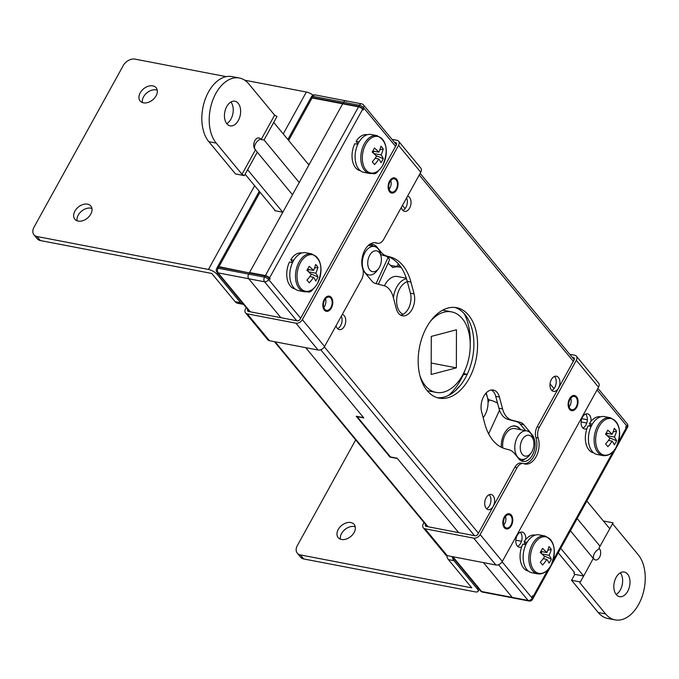 <?xml version="1.0" encoding="UTF-8"?>
<svg xmlns="http://www.w3.org/2000/svg" width="679" height="679" viewBox="0 0 679 679"><rect width="100%" height="100%" fill="white"/><g stroke="black" fill="none" stroke-linecap="round" stroke-linejoin="round"><path stroke-width="1.02" d="M274.944 210.261L274.723 210.66L282.837 212.213L249.532 272.534L249.965 273.051L218.944 266.66A3.378 1.205 -151.1 0 0 217.543 266.906A3.378 1.205 -151.1 0 0 217.484 267.136M397.359 458.495L458.673 532.633L397.139 458.232L390.501 456.95L357.171 416.651L363.808 417.924L305.694 347.665L363.579 417.661L356.212 416.244L389.984 457.077L397.359 458.495M452.876 556.738L481.649 591.528L512.246 597.401L483.465 562.611L512.246 597.401A3.378 2.122 100.9 0 0 513.129 597.961A3.378 2.122 -79.1 0 1 512.246 597.401L528.092 600.448L498.53 564.707M402.46 205.414L405.108 208.614M550.049 383.864L553.988 388.634M346.63 101.341A3.378 2.122 100.9 0 0 345.747 100.789A3.378 2.122 100.9 0 0 343.549 102.223L342.895 103.403L312.306 97.53A3.378 1.205 -151.1 0 0 310.906 97.776A3.378 1.205 -151.1 0 0 310.846 98.005M395.56 146.358L363.537 107.647L362.883 108.827L363.554 109.633L363.333 110.023L362.671 109.217L269.521 277.949A3.378 1.205 -151.1 0 0 265.387 275.572L358.529 106.841L342.683 103.802L309.386 164.114L308.003 163.851M265.387 275.572L249.532 272.534L342.683 103.802L312.085 97.929L288.626 140.426M249.32 272.924L218.723 267.051L218.069 268.23L248.667 274.112A3.378 2.122 100.9 0 0 248.701 278.746L280.902 317.687L248.701 278.746A3.378 2.122 -79.1 0 1 248.667 274.112L264.513 277.151L265.166 275.971L249.32 272.924L248.667 274.112L249.32 272.924M296.757 320.734L264.547 281.793L218.103 272.873A3.378 2.122 -79.1 0 1 218.069 268.23A3.378 1.205 -151.1 0 0 216.669 268.485L217.322 267.297A3.378 1.205 28.9 0 1 218.723 267.051M362.883 108.827A3.378 1.205 -151.1 0 0 358.75 106.45L342.895 103.403L343.328 103.921L342.895 103.403L343.549 102.223A3.378 2.122 -79.1 0 1 345.747 100.789L315.149 94.916A3.378 3.378 0 0 0 311.559 96.596A3.378 1.205 28.9 0 1 312.96 96.35L312.306 97.53M287.871 139.509L310.685 98.175A3.378 1.205 28.9 0 1 312.085 97.929M587.343 419.732L581.801 418.671M390.238 456.627L389.984 457.077M430.384 321.371A40.995 25.743 -79.1 0 1 451.543 311.873A40.995 25.743 -79.1 0 1 469.732 337.268A40.995 25.743 -79.1 0 1 460.727 378.262A40.995 25.743 -79.1 0 1 436.079 392.394A40.995 25.743 -79.1 0 1 419.945 375.742M436.079 392.394L428.339 390.909A40.995 25.743 -79.1 0 1 427.142 390.629M465.353 369.461A53.055 33.313 -79.1 0 1 457.96 384.458A53.055 33.313 -79.1 0 1 448.539 395.399M464.224 313.698A53.055 33.313 -79.1 0 1 470.241 344.015M442.581 310.201A40.995 25.743 -79.1 0 1 443.803 310.388L451.543 311.873M431.165 374.485L456.356 367.848L456.458 329.782L431.267 336.419L431.165 374.485M431.199 363.019L456.356 367.848M378.373 284.229L389.406 260.235A9.65 2.741 24.7 0 0 388.015 257.621L386.538 256.255M388.082 263.104L392.903 267.568A28.942 18.172 -79.1 0 1 399.337 267.025A28.942 18.172 -79.1 0 1 401.23 267.56M399.337 267.025L391.97 265.608A28.942 18.172 100.9 0 0 390.595 265.43M463.137 374.944A28.942 18.172 -79.1 0 1 467.177 374.401M520.7 429.722A17.119 10.754 100.9 0 0 515.556 426.039A17.119 10.754 100.9 0 0 503.674 434.832A17.119 10.754 100.9 0 0 501.331 447.274M488.04 402.613L489.27 399.931A9.65 2.741 24.7 0 1 497.52 403.088M487.649 398.42L489.27 399.931M407.324 281.683A16.882 10.601 100.9 0 0 398.879 290.4A16.882 10.601 100.9 0 0 403.139 314.292M393.413 297.86A19.292 12.112 -79.1 0 1 395.798 288.957A19.292 12.112 -79.1 0 1 406.475 278.746M406.297 278.186L397.521 276.497A19.292 12.112 100.9 0 0 384.407 285.825M483.677 417.042L483.193 417.712A16.882 10.601 100.9 0 0 483.677 417.042A16.882 10.601 100.9 0 0 487.437 397.461A16.882 10.601 100.9 0 0 485.816 393.345M486.105 393.031A19.292 12.112 -79.1 0 1 487.064 395.933L487.437 397.461M459.912 386.012A19.292 12.112 100.9 0 0 455.821 390.332M616.142 577.371A12.536 7.876 -79.1 0 1 624.281 572.041A12.536 7.876 -79.1 0 1 627.693 591.341A12.536 7.876 -79.1 0 1 619.554 596.671A12.536 7.876 -79.1 0 1 616.142 577.371M616.159 594.473A12.536 7.876 100.9 0 0 620.326 589.932A12.536 7.876 100.9 0 0 620.309 572.821M558.248 552.808L574.459 572.414L573.874 573.203L574.366 572.304M560.727 548.318L583.668 576.055L593.319 558.299L593.845 558.936A6.255 3.93 100.9 0 0 599.549 557.306A6.255 3.93 100.9 0 0 599.489 548.717L598.963 548.08L609.784 528.746L586.843 501.009M573.874 573.203L574.824 574.358L583.668 576.055L579.824 582.76L605.6 613.926A36.174 22.713 -79.1 0 0 615.098 619.885A36.174 22.713 -79.1 0 0 641.978 596.934A36.174 22.713 -79.1 0 0 638.243 554.794L612.551 523.73M603.92 521.65L604.2 521.133L613.052 522.83L609.784 528.746M570.419 530.766L593.353 558.503M600.1 546.289L577.158 518.552M574.824 574.358L571.557 580.265L598.224 612.509A36.174 22.713 100.9 0 0 607.722 618.467L615.098 619.885M571.557 580.265L580.409 581.971M238.312 120.531A12.536 7.876 -79.1 0 1 230.164 125.853A12.536 7.876 -79.1 0 1 226.752 106.552A12.536 7.876 -79.1 0 1 234.892 101.23A12.536 7.876 -79.1 0 1 238.312 120.531M226.769 123.663A12.536 7.876 100.9 0 0 230.936 119.114A12.536 7.876 100.9 0 0 230.919 102.011M264.046 139.959L261.126 139.602L260.6 138.966A6.255 3.93 100.9 0 0 256 139.093A6.255 3.93 100.9 0 0 254.286 148.039A6.255 3.93 100.9 0 0 254.964 149.185L255.482 149.821L241.987 174.274L216.211 143.108A36.174 22.713 -79.1 0 1 212.476 100.967A36.174 22.713 -79.1 0 1 239.356 78.017A36.174 22.713 -79.1 0 1 248.853 83.975L274.63 115.141L276.99 116.499L264.046 139.959L299.235 182.507M274.63 115.141L261.126 139.602M245.127 174.214L275.368 210.779M239.356 78.017L231.98 76.6A36.174 22.713 100.9 0 0 205.1 99.55A36.174 22.713 100.9 0 0 208.835 141.69L235.503 173.934L244.347 175.632L247.614 169.725L282.744 212.196M255.482 149.821L257.299 152.172L247.614 169.725M244.347 175.632L241.987 174.274M308.92 164.963L273.73 122.415M257.299 152.172L292.488 194.72M531.963 451.594A10.609 6.663 100.9 0 0 533.533 440.544A10.609 6.663 100.9 0 0 522.185 439.771A10.609 6.663 100.9 0 0 521.922 453.878A10.609 6.663 100.9 0 0 531.173 452.851A10.609 6.663 100.9 0 0 531.963 451.594M531.173 452.851L529.713 454.888A14.471 9.09 -79.1 0 1 521.396 459.327A14.471 9.09 -79.1 0 1 517.457 437.055A14.471 9.09 -79.1 0 1 526.853 430.902A14.471 9.09 -79.1 0 1 532.93 438.108L533.533 440.544M510.846 426.726A16.882 10.601 -79.1 0 1 515.14 426.2A16.882 10.601 -79.1 0 1 520.046 429.603M502.799 447.945A14.471 9.09 -79.1 0 1 505.295 434.721A14.471 9.09 -79.1 0 1 514.69 428.568L526.853 430.902M377.575 269.741A10.609 6.663 100.9 0 0 378.661 268.451A10.609 6.663 100.9 0 0 381.021 256.136A10.609 6.663 100.9 0 0 371.549 252.817A10.609 6.663 100.9 0 0 368.417 267.484A10.609 6.663 100.9 0 0 377.575 269.741M378.661 268.451L377.201 270.488A14.471 9.09 -79.1 0 1 375.725 272.254A14.471 9.09 -79.1 0 1 368.884 274.919A14.471 9.09 -79.1 0 1 362.314 264.343A14.471 9.09 -79.1 0 1 367.5 249.168A14.471 9.09 -79.1 0 1 374.341 246.502A14.471 9.09 -79.1 0 1 380.427 253.7L381.021 256.136M324.477 299.694A7.231 4.541 100.9 0 0 326.446 310.829A7.231 4.541 100.9 0 0 331.14 307.757A7.231 4.541 100.9 0 0 329.171 296.621A7.231 4.541 100.9 0 0 324.477 299.694M389.763 181.429A7.231 4.541 100.9 0 0 391.732 192.564A7.231 4.541 100.9 0 0 396.426 189.492A7.231 4.541 100.9 0 0 394.457 178.356A7.231 4.541 100.9 0 0 389.763 181.429M569.757 399.057A7.231 4.541 100.9 0 0 571.726 410.192A7.231 4.541 100.9 0 0 576.42 407.12A7.231 4.541 100.9 0 0 574.451 395.984A7.231 4.541 100.9 0 0 569.757 399.057M504.463 517.33A7.231 4.541 100.9 0 0 506.432 528.466A7.231 4.541 100.9 0 0 511.134 525.393A7.231 4.541 100.9 0 0 509.165 514.258A7.231 4.541 100.9 0 0 504.463 517.33M483.754 396.307A14.709 9.234 100.9 0 0 481.649 411.932L484.814 423.789A53.293 33.466 100.9 0 0 505.566 448.878L508.843 449.736A23.875 14.989 -79.1 0 1 514.504 453.53L519.002 458.979A14.709 9.234 100.9 0 0 522.864 461.397A14.709 9.234 100.9 0 0 533.796 452.07A14.709 9.234 100.9 0 0 532.277 434.925L523.832 424.714A14.709 9.234 100.9 0 0 520.352 422.38L511.873 420.157A23.875 14.989 -79.1 0 1 502.57 408.919L499.413 397.062A14.709 9.234 100.9 0 0 493.31 390.052A14.709 9.234 100.9 0 0 483.754 396.307M363.146 270.505A14.709 9.234 100.9 0 0 363.452 270.896L371.897 281.106A14.709 9.234 100.9 0 0 375.385 283.449L383.864 285.672A23.875 14.989 -79.1 0 1 393.158 296.91L396.324 308.758A14.709 9.234 100.9 0 0 402.426 315.777A14.709 9.234 100.9 0 0 412.119 309.268A14.709 9.234 100.9 0 0 414.08 293.897L410.922 282.04A53.293 33.466 100.9 0 0 390.17 256.951L386.894 256.085A23.875 14.989 -79.1 0 1 381.233 252.299L376.735 246.85A14.709 9.234 100.9 0 0 372.864 244.432A14.709 9.234 100.9 0 0 368.858 245.009M330.919 307.494A6.756 4.244 100.9 0 0 329.077 297.096A6.756 4.244 100.9 0 0 324.698 299.965A6.756 4.244 100.9 0 0 326.531 310.362A6.756 4.244 100.9 0 0 330.919 307.494M325.513 298.76A6.756 4.244 -79.1 0 1 324.655 306.288A6.756 4.244 -79.1 0 1 323.832 307.494M396.205 189.22A6.756 4.244 100.9 0 0 394.372 178.823A6.756 4.244 100.9 0 0 389.984 181.7A6.756 4.244 100.9 0 0 391.825 192.089A6.756 4.244 100.9 0 0 396.205 189.22M390.798 180.487A6.756 4.244 -79.1 0 1 389.941 188.015A6.756 4.244 -79.1 0 1 389.126 189.22M576.199 406.848A6.756 4.244 100.9 0 0 574.358 396.46A6.756 4.244 100.9 0 0 569.978 399.328A6.756 4.244 100.9 0 0 571.811 409.726A6.756 4.244 100.9 0 0 576.199 406.848M570.793 398.123A6.756 4.244 -79.1 0 1 569.936 405.652A6.756 4.244 -79.1 0 1 569.112 406.857M510.914 525.122A6.756 4.244 100.9 0 0 509.072 514.733A6.756 4.244 100.9 0 0 504.692 517.602A6.756 4.244 100.9 0 0 506.526 527.99A6.756 4.244 100.9 0 0 510.914 525.122M505.507 516.388A6.756 4.244 -79.1 0 1 504.641 523.916A6.756 4.244 -79.1 0 1 503.826 525.13M336.063 325.691A7.715 4.846 100.9 0 0 339.33 329.621A7.715 4.846 100.9 0 0 344.338 326.336A7.715 4.846 100.9 0 0 342.258 314.47M341.308 316.193A7.715 4.846 -79.1 0 1 340.654 325.631A7.715 4.846 -79.1 0 1 337.599 328.67M401.348 207.426A7.715 4.846 100.9 0 0 404.616 211.347A7.715 4.846 100.9 0 0 409.624 208.071A7.715 4.846 100.9 0 0 407.544 196.197M406.594 197.92A7.715 4.846 -79.1 0 1 405.94 207.358A7.715 4.846 -79.1 0 1 402.885 210.405M558.511 388.082A7.715 4.846 100.9 0 0 556.407 376.208A7.715 4.846 100.9 0 0 551.399 379.485A7.715 4.846 100.9 0 0 553.495 391.367A7.715 4.846 100.9 0 0 558.511 388.082M554.454 376.446A7.715 4.846 -79.1 0 1 554.819 387.378A7.715 4.846 -79.1 0 1 551.772 390.417M493.217 506.356A7.715 4.846 100.9 0 0 491.121 494.482A7.715 4.846 100.9 0 0 486.113 497.758A7.715 4.846 100.9 0 0 488.209 509.632A7.715 4.846 100.9 0 0 493.217 506.356M489.16 494.719A7.715 4.846 -79.1 0 1 489.534 505.651A7.715 4.846 -79.1 0 1 486.478 508.69M524.112 544.354A7.715 4.846 100.9 0 0 524.332 543.972A7.715 4.846 100.9 0 0 524.867 542.852M525.682 539.584A7.715 4.846 100.9 0 0 522.227 532.09A7.715 4.846 100.9 0 0 517.22 535.375A7.715 4.846 100.9 0 0 519.316 547.249A7.715 4.846 100.9 0 0 521.693 546.807M520.275 532.328A7.715 4.846 -79.1 0 1 520.64 543.259A7.715 4.846 -79.1 0 1 517.593 546.306M589.397 426.081A7.715 4.846 100.9 0 0 589.618 425.699A7.715 4.846 100.9 0 0 590.153 424.579M590.968 421.32A7.715 4.846 100.9 0 0 587.522 413.825A7.715 4.846 100.9 0 0 582.506 417.101A7.715 4.846 100.9 0 0 584.611 428.984A7.715 4.846 100.9 0 0 586.987 428.534M585.561 414.063A7.715 4.846 -79.1 0 1 585.935 424.995A7.715 4.846 -79.1 0 1 582.879 428.033M469.087 378.576A46.062 28.925 100.9 0 0 456.551 307.68A46.062 28.925 100.9 0 0 426.65 327.253A46.062 28.925 100.9 0 0 439.186 398.149A46.062 28.925 100.9 0 0 469.087 378.576M454.692 307.417A46.062 28.925 -79.1 0 1 465.404 377.863A46.062 28.925 -79.1 0 1 437.361 397.699M502.121 561.822L532.2 598.182L532.854 597.002L532.183 596.196L532.404 595.806L533.066 596.612L547.953 569.639M618.289 442.233L626.216 427.88L625.546 427.074L625.766 426.675L626.428 427.481L627.082 426.302L597.019 389.95M269.521 277.949L270.191 278.755L269.97 279.154L269.308 278.348L268.655 279.527L300.67 318.247M372.771 173.493A7.715 4.846 100.9 0 0 373.509 173.731A7.715 4.846 100.9 0 0 378.322 170.785M307.485 291.766A7.715 4.846 100.9 0 0 308.215 292.004A7.715 4.846 100.9 0 0 313.036 289.05M532.854 597.002A3.378 1.205 28.9 0 1 533.227 598.14L532.574 599.319A3.378 1.205 28.9 0 0 532.2 598.182A3.378 2.334 140.4 0 1 528.092 600.448A3.378 2.122 100.9 0 0 528.983 601.008L482.531 592.088A3.378 2.122 100.9 0 1 481.649 591.528A3.378 2.334 140.4 0 1 480.571 590.925A3.378 3.378 0 0 0 482.531 592.088M265.166 275.971A3.378 1.205 28.9 0 1 269.308 278.348M626.641 428.788A3.378 1.205 -151.1 0 0 626.802 428.619A3.378 1.205 -151.1 0 0 626.428 427.481M363.554 109.633L362.909 109.506M525.232 458.809A14.709 9.234 -79.1 0 1 521.082 460.744M491.409 390.001A14.709 9.234 -79.1 0 1 495.729 396.358L498.887 408.206A23.875 14.989 100.9 0 0 508.189 419.452L516.66 421.676A14.709 9.234 -79.1 0 1 520.148 424.01L525.665 430.681M380.554 254.243A23.875 14.989 100.9 0 0 383.202 255.38L386.478 256.238A53.293 33.466 -79.1 0 1 407.23 281.335L410.396 293.184A14.709 9.234 -79.1 0 1 400.644 315.115M370.963 244.372A14.709 9.234 -79.1 0 1 373.043 246.146L373.153 246.273M270.191 278.755L269.546 278.636M358.529 106.841A3.378 1.205 28.9 0 1 362.671 109.217M533.278 597.91A3.378 1.205 -151.1 0 0 533.439 597.741A3.378 1.205 -151.1 0 0 533.066 596.612M626.216 427.88A3.378 1.205 28.9 0 1 626.59 429.009L533.439 597.741M569.605 409.395A7.715 4.846 100.9 0 0 571.633 410.668A7.715 4.846 100.9 0 0 577.371 405.77A7.715 4.846 100.9 0 0 576.573 396.782A7.715 4.846 100.9 0 0 574.544 395.509A7.715 4.846 100.9 0 0 568.807 400.406A7.715 4.846 100.9 0 0 569.605 409.395M570.564 410.252A7.715 4.846 100.9 0 0 571.166 410.091M504.319 527.668A7.715 4.846 100.9 0 0 506.347 528.941A7.715 4.846 100.9 0 0 512.076 524.044A7.715 4.846 100.9 0 0 511.279 515.055A7.715 4.846 100.9 0 0 509.258 513.782A7.715 4.846 100.9 0 0 503.521 518.68A7.715 4.846 100.9 0 0 504.319 527.668M505.278 528.517A7.715 4.846 100.9 0 0 505.88 528.355M572.287 357.366L573.348 357.57A2.41 1.664 140.4 0 1 574.12 358.003A2.41 1.664 140.4 0 1 574.103 359.895L537.157 426.828L539.372 427.252L576.318 360.32A5.305 3.667 -39.6 0 0 576.352 356.161A5.305 3.667 -39.6 0 0 574.655 355.21L569.715 354.26M423.993 522.516L423.357 523.67A5.305 3.667 -39.6 0 0 423.323 527.829A5.305 3.667 -39.6 0 0 425.02 528.788L473.679 538.133A5.305 3.667 -39.6 0 0 480.129 534.577L517.075 467.644L514.86 467.22L477.914 534.152A2.41 1.664 140.4 0 1 474.986 535.765L426.327 526.42A2.41 1.664 140.4 0 1 425.555 525.987A2.41 1.664 140.4 0 1 425.47 524.298M425.02 528.788L447.24 555.66L495.899 564.996L473.679 538.133M480.129 534.577L502.35 561.44L598.538 387.191L576.318 360.32M539.372 427.252A9.65 6.06 100.9 0 0 538.15 438.014L535.935 437.59A9.65 6.06 -79.1 0 1 537.157 426.828M514.86 467.22A9.65 6.06 -79.1 0 1 521.124 463.12L523.339 463.545A9.65 6.06 100.9 0 1 523.959 463.723A16.882 10.601 100.9 0 0 525.037 464.029A16.882 10.601 100.9 0 0 536.393 456.11A16.882 10.601 100.9 0 0 538.15 438.014M523.339 463.545A9.65 6.06 100.9 0 0 517.075 467.644M573.899 395.882A7.715 4.846 100.9 0 0 573.399 395.509M508.605 514.147A7.715 4.846 100.9 0 0 508.113 513.774M523.95 463.723A16.882 10.601 100.9 0 0 534.551 454.913A16.882 10.601 100.9 0 0 535.935 437.59M576.352 356.161L598.572 383.032A5.305 3.667 140.4 0 1 598.538 387.191M502.35 561.44A5.305 3.667 140.4 0 1 495.899 564.996M447.24 555.66A5.305 3.667 140.4 0 1 445.551 554.701L423.323 527.829M331.293 297.419A7.715 4.846 100.9 0 0 329.264 296.146A7.715 4.846 100.9 0 0 323.527 301.043A7.715 4.846 100.9 0 0 324.324 310.04A7.715 4.846 100.9 0 0 326.353 311.305A7.715 4.846 100.9 0 0 332.09 306.407A7.715 4.846 100.9 0 0 331.293 297.419M328.619 296.519A7.715 4.846 100.9 0 0 328.118 296.146M396.578 179.154A7.715 4.846 100.9 0 0 394.55 177.881A7.715 4.846 100.9 0 0 388.821 182.778A7.715 4.846 100.9 0 0 389.61 191.767A7.715 4.846 100.9 0 0 391.639 193.04A7.715 4.846 100.9 0 0 397.376 188.142A7.715 4.846 100.9 0 0 396.578 179.154M393.905 178.246A7.715 4.846 100.9 0 0 393.404 177.873M376.938 243.099A9.65 6.06 100.9 0 0 377.558 243.269L375.351 242.844A9.65 6.06 -79.1 0 1 374.732 242.675L376.938 243.099A16.882 10.601 100.9 0 0 375.86 242.793A16.882 10.601 100.9 0 0 364.504 250.712A16.882 10.601 100.9 0 0 362.747 268.808A9.65 6.06 100.9 0 1 361.525 279.57L324.579 346.494A5.305 3.667 140.4 0 1 318.128 350.05L269.47 340.714A5.305 3.667 140.4 0 1 267.781 339.755L245.552 312.883A5.305 3.667 -39.6 0 0 247.249 313.842L269.47 340.714M391.944 139.314L396.884 140.264A5.305 3.667 -39.6 0 1 398.581 141.215A5.305 3.667 -39.6 0 1 398.548 145.374L302.359 319.631L324.579 346.494M377.558 243.269A9.65 6.06 100.9 0 0 383.822 239.169L420.768 172.245L398.548 145.374M318.128 350.05L295.908 323.187L247.249 313.842M245.552 312.883A5.305 3.667 -39.6 0 1 245.586 308.724L246.222 307.57M247.699 309.352A2.41 1.664 140.4 0 0 247.784 311.041A2.41 1.664 140.4 0 0 248.556 311.474L297.215 320.819A2.41 1.664 140.4 0 0 300.143 319.206L396.332 144.95A2.41 1.664 140.4 0 0 396.349 143.065A2.41 1.664 140.4 0 0 395.577 142.624L394.516 142.42M325.283 310.889A7.715 4.846 100.9 0 0 325.886 310.727M390.578 192.615A7.715 4.846 100.9 0 0 391.172 192.454M398.581 141.215L420.802 168.086A5.305 3.667 140.4 0 1 420.768 172.245M295.908 323.187A5.305 3.667 -39.6 0 0 302.359 319.631M340.391 539.177A10.372 7.163 140.4 0 1 341.571 533.516A10.372 7.163 140.4 0 1 355.27 526.87M354.09 532.523A10.372 7.163 140.4 0 1 338.176 537.615A10.372 7.163 140.4 0 1 338.235 529.484A10.372 7.163 140.4 0 1 354.158 524.4A10.372 7.163 140.4 0 1 354.09 532.523M355.677 439.916L297.334 545.61A9.65 6.663 -39.6 0 0 297.275 553.173A9.65 6.663 -39.6 0 0 300.356 554.913L471.761 587.827L448.429 559.615A9.65 6.06 -79.1 0 1 446.723 555.515M479.213 589.287L478.092 591.324A7.231 2.589 -151.1 0 1 475.096 591.85L303.683 558.944A9.65 6.663 140.4 0 1 300.602 557.204L297.275 553.173M452.282 556.712A9.65 6.06 100.9 0 0 453.954 560.676L477.286 588.888L477.931 587.725M478.092 591.324A7.231 2.589 -151.1 0 0 477.286 588.888M90.765 214.14A10.372 7.163 -39.6 0 0 90.833 206.009A10.372 7.163 -39.6 0 0 74.919 211.093A10.372 7.163 -39.6 0 0 74.851 219.224A10.372 7.163 -39.6 0 0 90.765 214.14M91.945 208.478A10.372 7.163 -39.6 0 0 78.246 215.124A10.372 7.163 -39.6 0 0 77.067 220.785M156.06 95.866A10.372 7.163 -39.6 0 0 156.119 87.735A10.372 7.163 -39.6 0 0 140.205 92.828A10.372 7.163 -39.6 0 0 140.137 100.959A10.372 7.163 -39.6 0 0 156.06 95.866M157.239 90.214A10.372 7.163 -39.6 0 0 143.541 96.859A10.372 7.163 -39.6 0 0 142.361 102.512M240.629 302.741A9.65 6.06 100.9 0 0 243.167 304.328L237.633 303.267A9.65 6.06 -79.1 0 1 235.104 301.68L240.629 302.741L217.297 274.528A7.231 2.589 -151.1 0 0 208.436 269.436L37.031 236.521L40.367 240.553L211.772 273.467L235.104 301.68M40.367 240.553A9.65 6.663 140.4 0 1 37.286 238.813L33.95 234.781A9.65 6.663 -39.6 0 1 34.009 227.219L123.238 65.583A9.65 6.663 -39.6 0 1 134.96 59.115L226.251 76.642M33.95 234.781A9.65 6.663 -39.6 0 0 37.031 236.521M283.245 133.924L306.373 92.03L244.661 80.181M243.167 304.328A9.65 6.06 100.9 0 0 243.591 304.387M306.373 92.03A7.231 2.589 28.9 0 1 313.095 95.162M533.949 570.301A18.588 11.67 100.9 0 0 550.898 565.463A18.588 11.67 100.9 0 0 550.72 539.924A18.588 11.67 100.9 0 0 533.77 544.762A18.588 11.67 100.9 0 0 533.949 570.301M544.906 535.96L539.211 534.865A19.292 12.112 100.9 0 0 526.683 543.064A19.292 12.112 100.9 0 0 531.937 572.762L537.624 573.857C542.844 574.51 547.266 571.735 550.873 565.531C556.78 550.822 554.794 540.968 544.906 535.96A19.292 12.112 100.9 0 0 532.378 544.159A19.292 12.112 100.9 0 0 537.624 573.857M541.91 553.945L549.116 555.337A31.251 11.195 -151.1 0 1 551.306 559.072A30.996 27.847 170.7 0 1 549.065 563.137A31.251 11.195 28.9 0 0 546.875 559.394A31.251 21.592 -39.6 0 1 542.597 564.979A30.996 1.248 -131.8 0 0 541.503 563.646A30.996 1.248 -131.8 0 0 540.314 562.212A31.251 21.592 140.4 0 0 544.583 556.627A31.251 11.195 28.9 0 0 540.246 552.468A30.996 10.482 -53.2 0 0 542.487 548.411A31.251 11.195 -151.1 0 1 546.824 552.562A31.251 21.592 140.4 0 0 548.946 546.57A30.996 18.622 4.5 0 1 550.185 547.928A30.996 18.622 4.5 0 1 551.238 549.336L547.817 550.236M549.116 555.337A31.251 21.592 -39.6 0 0 551.238 549.336M546.875 559.394L543.183 558.681M542.283 551.696L540.968 553.105M546.824 552.562L540.857 551.416M551.306 559.072L543.921 555.923M525.86 544.685L522.822 544.1A18.325 11.509 100.9 0 0 528.398 571.098M535.315 535.103A18.325 11.509 100.9 0 0 524.12 541.749L525.97 544.456M527.108 542.326L524.12 541.749M599.234 452.036A18.588 11.67 100.9 0 0 616.184 447.198A18.588 11.67 100.9 0 0 616.006 421.651A18.588 11.67 100.9 0 0 599.056 426.488A18.588 11.67 100.9 0 0 599.234 452.036M610.192 417.695L604.497 416.6A19.292 12.112 100.9 0 0 591.969 424.799A19.292 12.112 100.9 0 0 597.223 454.489L602.918 455.584C608.138 456.237 612.551 453.462 616.159 447.257C622.066 432.548 620.08 422.694 610.192 417.695A19.292 12.112 100.9 0 0 597.664 425.894A19.292 12.112 100.9 0 0 602.918 455.584M607.196 435.68L614.402 437.064A31.251 11.195 -151.1 0 1 616.591 440.807A30.996 27.847 170.7 0 1 614.351 444.864A31.251 11.195 28.9 0 0 612.161 441.121A31.251 21.592 -39.6 0 1 607.892 446.714A30.996 1.248 -131.8 0 0 606.797 445.373A30.996 1.248 -131.8 0 0 605.6 443.947A31.251 21.592 140.4 0 0 609.869 438.354A31.251 11.195 28.9 0 0 605.532 434.204A30.996 10.482 -53.2 0 0 607.773 430.138A31.251 11.195 -151.1 0 1 612.11 434.297A31.251 21.592 140.4 0 0 614.24 428.296A30.996 18.622 4.5 0 1 615.471 429.654A30.996 18.622 4.5 0 1 616.524 431.063L613.103 431.963M614.402 437.064A31.251 21.592 -39.6 0 0 616.524 431.063M612.161 441.121L608.469 440.416M607.569 433.423L606.262 434.832M612.11 434.297L606.143 433.151M616.591 440.807L609.207 437.649M591.146 426.42L588.107 425.835A18.325 11.509 100.9 0 0 593.692 452.834M600.601 416.83A18.325 11.509 100.9 0 0 589.406 423.484L591.256 426.191M592.394 424.061L589.406 423.484M300.627 288.185A18.588 11.67 100.9 0 0 317.577 283.347A18.588 11.67 100.9 0 0 317.399 257.808A18.588 11.67 100.9 0 0 300.449 262.646A18.588 11.67 100.9 0 0 300.627 288.185M311.576 253.844L305.889 252.749A19.292 12.112 100.9 0 0 293.362 260.948A19.292 12.112 100.9 0 0 298.607 290.646L304.302 291.741C309.522 292.394 313.936 289.619 317.551 283.415C323.459 268.706 321.464 258.852 311.576 253.844A19.292 12.112 100.9 0 0 299.057 262.043A19.292 12.112 100.9 0 0 304.302 291.741M308.58 271.838L315.786 273.221A31.251 11.195 -151.1 0 1 317.984 276.956A30.996 27.847 170.7 0 1 315.743 281.021A31.251 11.195 28.9 0 0 313.545 277.278A31.251 21.592 -39.6 0 1 309.276 282.863A30.996 1.248 -131.8 0 0 308.181 281.53A30.996 1.248 -131.8 0 0 306.984 280.096A31.251 21.592 140.4 0 0 311.262 274.511A31.251 11.195 28.9 0 0 306.925 270.352A30.996 10.482 -53.2 0 0 309.166 266.295A31.251 11.195 -151.1 0 1 313.503 270.446A31.251 21.592 140.4 0 0 315.625 264.454A30.996 18.622 4.5 0 1 316.855 265.812A30.996 18.622 4.5 0 1 317.916 267.22L314.487 268.12M315.786 273.221A31.251 21.592 -39.6 0 0 317.916 267.22M313.545 277.278L309.853 276.565M308.962 269.58L307.646 270.989M313.503 270.446L307.536 269.3M317.984 276.956L310.6 273.807M292.539 262.569L289.492 261.984A18.325 11.509 100.9 0 0 295.076 288.982M301.985 252.987A18.325 11.509 100.9 0 0 290.79 259.641L292.649 262.34M293.786 260.21L290.79 259.641M365.913 169.92A18.588 11.67 100.9 0 0 382.863 165.082A18.588 11.67 100.9 0 0 382.684 139.535A18.588 11.67 100.9 0 0 365.735 144.372A18.588 11.67 100.9 0 0 365.913 169.92M376.87 135.579L371.175 134.484A19.292 12.112 100.9 0 0 358.648 142.683A19.292 12.112 100.9 0 0 363.902 172.373L369.588 173.468C374.808 174.121 379.23 171.346 382.837 165.141C388.744 150.432 386.758 140.578 376.87 135.579A19.292 12.112 100.9 0 0 364.343 143.778A19.292 12.112 100.9 0 0 369.588 173.468M373.874 153.564L381.08 154.948A31.251 11.195 -151.1 0 1 383.27 158.691A30.996 27.847 170.7 0 1 381.029 162.748A31.251 11.195 28.9 0 0 378.84 159.005A31.251 21.592 -39.6 0 1 374.562 164.598A30.996 1.248 -131.8 0 0 373.467 163.266A30.996 1.248 -131.8 0 0 372.279 161.831A31.251 21.592 140.4 0 0 376.548 156.238A31.251 11.195 28.9 0 0 372.211 152.088A30.996 10.482 -53.2 0 0 374.452 148.022A31.251 11.195 -151.1 0 1 378.789 152.181A31.251 21.592 140.4 0 0 380.911 146.18A30.996 18.622 4.5 0 1 382.15 147.538A30.996 18.622 4.5 0 1 383.202 148.947L379.782 149.847M381.08 154.948A31.251 21.592 -39.6 0 0 383.202 148.947M378.84 159.005L375.147 158.3M374.248 151.307L372.932 152.716M378.789 152.181L372.822 151.035M383.27 158.691L375.886 155.533M357.825 144.304L354.786 143.719A18.325 11.509 100.9 0 0 360.362 170.718M367.28 134.714A18.325 11.509 100.9 0 0 356.085 141.368L357.935 144.075M359.072 141.945L356.085 141.368M358.75 106.45L359.403 105.27L312.96 96.35A3.378 2.122 -79.1 0 1 315.149 94.916M260.023 192.233L218.944 266.66M216.669 268.485A3.378 3.378 0 0 0 217.025 272.262A3.378 2.334 140.4 0 0 218.103 272.873L250.305 311.814M275.105 341.792L428.076 526.76M399.413 265.082L398.301 266.83M388.015 257.621L376.056 283.618M488.651 433.856L499.515 410.218M598.224 612.509L605.6 613.926M593.845 558.936A8.199 5.661 140.4 0 1 594.456 553.402A8.199 5.661 140.4 0 1 599.489 548.717M208.835 141.69L216.211 143.108M260.6 138.966A8.199 5.661 -39.6 0 0 255.576 143.651A8.199 5.661 -39.6 0 0 254.964 149.185M553.003 560.498L613.239 451.374M573.331 361.304L419.249 175.004M324.35 346.876L478.44 533.193M474.528 535.68L320.768 349.761M383.202 255.38L386.894 256.085M379.917 252.045L381.233 252.299M386.478 256.238L390.17 256.951M407.23 281.335L410.922 282.04M410.396 293.184L414.08 293.897M373.043 246.146L376.735 246.85M495.729 396.358L499.413 397.062M498.887 408.206L502.57 408.919M508.189 419.452L511.873 420.157M516.66 421.676L520.352 422.38M520.148 424.01L523.832 424.714M531.682 434.815L532.277 434.925M264.513 277.151A3.378 2.122 100.9 0 0 264.547 281.793A3.378 2.334 140.4 0 0 268.655 279.527A3.378 1.205 -151.1 0 0 264.513 277.151M359.403 105.27A3.378 1.205 28.9 0 1 363.537 107.647A3.378 2.334 140.4 0 0 363.562 104.999A3.378 3.378 0 0 0 361.593 103.836A3.378 2.122 100.9 0 0 359.403 105.27M627.107 423.654A3.378 2.334 140.4 0 1 627.082 426.302A3.378 1.205 -151.1 0 1 627.455 427.439A3.378 3.378 0 0 0 627.107 423.654L597.902 388.346M574.4 358.843L573.348 357.57M396.629 143.897L395.577 142.624M300.356 554.913L303.683 558.944M453.954 560.676L448.429 559.615M208.436 269.436L254.65 185.723M217.942 273.374L217.297 274.528M396.723 266.524L398.412 263.885M217.025 272.262L249.626 311.686M274.418 341.664L427.397 526.624M452.189 556.602L480.571 590.925M311.559 96.596L310.906 97.776M259.268 191.317L217.543 266.906M463.732 373.594L467.237 374.265M515.14 426.2L513.74 425.937M521.396 459.327L518.892 458.843M374.341 246.502L368.442 245.374M368.884 274.919L366.388 274.443M326.446 310.829L324.791 310.515M391.732 192.564L390.077 192.242M571.726 410.192L570.071 409.878M506.432 528.466L504.777 528.143M509.165 514.258L507.51 513.935M574.451 395.984L572.796 395.67M394.457 178.356L392.802 178.034M329.171 296.621L327.516 296.307M528.983 601.008A3.378 3.378 0 0 0 532.574 599.319M361.593 103.836L345.747 100.789M574.205 359.692L420.131 173.4M396.434 144.746L363.562 104.999M626.802 428.619L627.455 427.439M515.828 540.204L521.489 541.29M581.114 421.931L586.775 423.017"/></g></svg>
